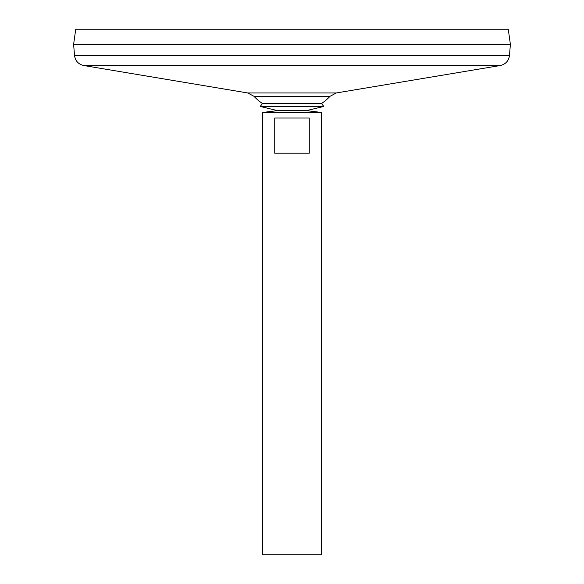 <?xml version="1.0" encoding="UTF-8"?>
<svg xmlns="http://www.w3.org/2000/svg" width="584" height="584" viewBox="0 0 584 584"><rect width="100%" height="100%" fill="white"/><g stroke="black" fill="none" stroke-linecap="round" stroke-linejoin="round"><path stroke-width="0.88" d="M74.526 55.48L509.474 55.48L510.379 44.377L73.62 44.377L74.526 55.48C75.314 60.933 78.395 64.284 83.76 65.525L247.696 92.958L253.931 96.272L330.069 96.272A52.436 52.436 0 0 1 321.507 103.565L323.821 106.456L306.425 110.632L321.609 112.478L262.391 112.478L262.391 554.8L321.609 554.8L321.609 112.478M253.931 96.272A52.436 52.436 0 0 0 262.493 103.565L260.179 106.456L277.575 110.632L306.425 110.632L277.575 110.632L262.391 112.478M73.62 44.34L510.379 44.34L508.255 29.2L75.745 29.2L73.62 44.34M309.264 118.034L309.264 153.198L274.736 153.198L274.736 118.034L309.264 118.034M262.493 103.565L321.507 103.565M260.179 106.456L323.821 106.456M247.696 92.958L336.304 92.958L330.069 96.272M83.76 65.525L500.24 65.525L336.304 92.958M509.474 55.48C508.686 60.933 505.605 64.276 500.24 65.525"/></g></svg>
